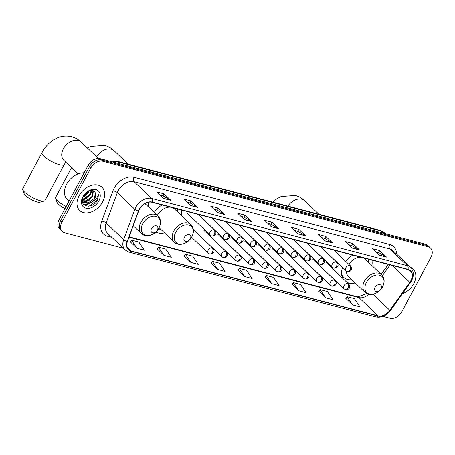 <?xml version="1.0" encoding="UTF-8"?>
<svg xmlns="http://www.w3.org/2000/svg" width="455" height="455" viewBox="0 0 455 455"><rect width="100%" height="100%" fill="white"/><g stroke="black" fill="none" stroke-linecap="round" stroke-linejoin="round"><path stroke-width="0.68" d="M342.501 267.568A17.791 12.621 133.6 0 0 342.854 278.466M346.915 282.339A17.791 12.621 133.6 0 0 355.218 282.987M155.832 232.01A17.791 12.621 133.6 0 0 164.522 232.858M181.204 215.369A17.791 12.621 133.6 0 0 181.198 209.965M162.088 204.943A17.791 12.621 133.6 0 0 154.285 212.445M371.9 265.498A17.791 12.621 133.6 0 0 371.889 260.089M352.784 255.067A17.791 12.621 133.6 0 0 345.789 261.426M148.273 206.718A17.791 12.621 133.6 0 0 148.432 202.276M382.968 316.447L389.986 318.29A10.067 7.144 133.6 0 0 401.919 311.641L430.948 257.274A10.067 7.144 133.6 0 0 430.544 248.06L427.808 245.444A10.067 7.144 133.6 0 0 425.442 244.147L100.1 158.63A10.067 7.144 133.6 0 0 88.168 165.279L59.144 219.64A10.067 7.144 133.6 0 0 59.542 228.859L60.913 230.167A10.067 7.144 133.6 0 1 60.509 220.948A10.067 7.144 133.6 0 0 60.913 230.167L62.284 231.47A10.067 7.144 133.6 0 0 64.65 232.767L123.242 248.174M430.544 248.06A10.067 7.144 133.6 0 0 428.178 246.764L102.841 161.241A10.067 7.144 133.6 0 0 90.909 167.889L89.538 166.587L60.509 220.948L89.538 166.587A10.067 7.144 133.6 0 1 101.471 159.932A10.067 7.144 133.6 0 0 89.538 166.587L88.168 165.279M428.178 246.764L426.807 245.455L101.471 159.932L426.807 245.455A10.067 7.144 133.6 0 1 429.173 246.752A10.067 7.144 133.6 0 0 426.807 245.455L425.442 244.147M79.09 195.781A16.113 11.432 133.6 0 0 79.727 210.529A16.113 11.432 133.6 0 0 102.608 201.963A16.113 11.432 133.6 0 0 101.965 187.21A16.113 11.432 133.6 0 0 79.09 195.781A16.113 11.432 133.6 0 0 79.727 210.529A16.113 11.432 133.6 0 0 102.608 201.963A16.113 11.432 133.6 0 0 101.965 187.21A16.113 11.432 133.6 0 0 79.09 195.781M402.43 293.788A16.113 11.432 133.6 0 0 413.737 283.749A16.113 11.432 133.6 0 0 413.095 269.002A16.113 11.432 133.6 0 0 410.478 267.312A16.113 11.432 133.6 0 1 413.095 269.002A16.113 11.432 133.6 0 1 413.737 283.749A16.113 11.432 133.6 0 1 402.43 293.788M139.367 209.408A10.738 7.621 -46.4 0 1 152.089 202.31L407.856 269.548A10.738 7.621 -46.4 0 1 410.376 270.93A10.738 7.621 -46.4 0 1 409.836 282.322L389.85 310.344A10.738 7.621 -46.4 0 1 378.088 315.884L131.137 250.967A10.738 7.621 -46.4 0 1 128.617 249.585A10.738 7.621 -46.4 0 1 127.457 241.372L138.633 211.029A10.738 7.621 -46.4 0 1 139.367 209.408M139.167 209.357A11.011 7.809 133.6 0 0 138.422 211.018L127.241 241.36A11.011 7.809 133.6 0 0 131.017 251.194L377.968 316.111A11.011 7.809 133.6 0 0 390.02 310.435L410.012 282.413A11.011 7.809 133.6 0 0 407.976 269.314L152.215 202.083A11.011 7.809 133.6 0 0 139.167 209.357M375.614 251.757L378.657 252.559L386.261 256.887A2.684 1.763 104.7 0 1 386.517 257.081L379.675 250.551L372.321 248.623L379.169 255.153L386.517 257.081M378.611 252.548L379.675 250.551M348.666 244.676L351.704 245.472L359.313 249.806A2.684 1.763 104.7 0 1 359.569 250L352.727 243.47L345.373 241.537L352.221 248.066L359.569 250M351.658 245.461L352.727 243.47M321.719 237.59L324.756 238.392L332.366 242.72A2.684 1.763 104.7 0 1 332.622 242.913L325.774 236.384L318.426 234.456L325.274 240.979L332.622 242.913M324.711 238.38L325.774 236.384M294.772 230.509L297.809 231.305L305.419 235.639A2.684 1.763 104.7 0 1 305.675 235.832L298.827 229.303L291.479 227.369L298.326 233.898L305.675 235.832M297.763 231.294L298.827 229.303M160.029 195.087L163.066 195.889L170.676 200.217A2.684 1.763 104.7 0 1 170.932 200.41L164.084 193.881L156.736 191.947L163.584 198.477L170.932 200.41M163.021 195.877L164.084 193.881M186.977 202.174L190.019 202.97L197.624 207.304A2.684 1.763 104.7 0 1 197.88 207.497L191.037 200.968L183.683 199.034L190.531 205.563L197.88 207.497M189.968 202.958L191.037 200.968M213.924 209.255L216.967 210.056L224.571 214.385A2.684 1.763 104.7 0 1 224.827 214.578L217.985 208.049L210.637 206.121L217.479 212.644L224.827 214.578M216.921 210.045L217.985 208.049M240.871 216.341L243.914 217.137L251.524 221.471A2.684 1.763 104.7 0 1 251.78 221.665L244.932 215.135L237.584 213.202L244.426 219.731L251.78 221.665M243.869 217.126L244.932 215.135M267.824 223.422L270.861 224.224L278.471 228.552A2.684 1.763 104.7 0 1 278.727 228.746L271.88 222.216L264.531 220.288L271.379 226.812L278.727 228.746M270.816 224.213L271.88 222.216M90.909 167.889L61.88 222.25A10.067 7.144 133.6 0 0 62.284 231.47M291.939 284.261L298.69 290.768L306.039 292.701L300.499 284.494L293.151 282.561L291.911 284.301M318.887 291.348L325.638 297.849L332.986 299.782L327.452 291.575L320.098 289.642L318.858 291.388M345.84 298.429L352.585 304.935L359.939 306.869L354.399 298.662L347.046 296.728L345.811 298.469M211.097 263.013L217.848 269.514L225.197 271.447L219.657 263.24L212.309 261.306L211.069 263.053M184.15 255.926L190.895 262.433L198.249 264.361L192.71 256.159L185.361 254.226L184.121 255.966M157.202 248.845L163.948 255.346L171.296 257.28L165.762 249.073L158.408 247.139L157.174 248.885M130.249 241.759L137 248.265L144.349 250.193L138.809 241.992L131.461 240.058L130.221 241.798M264.992 277.18L271.743 283.681L279.091 285.615L273.552 277.408L266.203 275.474L264.964 277.22M244.796 276.6L252.144 278.528L246.604 270.327L239.256 268.393L238.016 270.133L244.796 276.6L239.256 268.393M217.848 269.514L212.309 261.306M190.895 262.433L185.361 254.226M163.948 255.346L158.408 247.139M137 248.265L131.461 240.058M271.743 283.681L266.203 275.474M298.69 290.768L293.151 282.561M325.638 297.849L320.098 289.642M352.585 304.935L347.046 296.728M84.158 172.792A16.784 11.91 133.6 0 0 66.618 184.224A16.784 11.91 133.6 0 0 67.289 199.591L68.984 201.212M89.265 190.85L88.395 192.71L82.918 197.049M88.372 191.219L87.855 192.192L83.339 196.156M91.734 190.463L90.568 194.78L84.448 199.307L82.253 199.5M91.216 190.457L90.027 194.262L83.908 198.789L82.332 199M93.292 190.816L92.746 196.856L86.621 201.383L82.56 201.099M92.979 190.696L92.2 196.338L86.08 200.865L82.389 200.735M95.374 193.307C94.367 188.421 86.171 190.287 83.384 196.071C77.674 206.121 91.614 210.238 97.262 200.74L98.707 194.194L96.079 199.461L91.159 202.509A7.587 5.38 133.6 0 0 94.674 198.693A7.587 5.38 133.6 0 0 95.374 193.307L94.373 198.408L88.253 202.936L83.208 202.048M91.159 202.509L88.799 203.453L83.47 202.316L82.19 200.172M83.47 202.316L82.19 200.888M82.861 196.77A10.943 7.763 133.6 0 0 85.87 208.197A10.943 7.763 133.6 0 0 98.837 200.968A10.943 7.763 133.6 0 0 95.829 189.542A10.943 7.763 133.6 0 0 82.861 196.77M98.707 194.194L97.279 200.018L89.407 206.024L88.088 206.274M88.64 203.493L87.235 203.954L83.254 204.067M86.467 201.417L83.356 202.162M83.31 202.162L82.378 202.174M84.294 199.347L82.201 199.961M91.324 202.464L87.508 204.21L83.441 204.306M89.726 199.978L85.335 202.139L83.731 202.412M83.584 202.424L82.446 202.418M87.553 197.908L82.218 200.263M85.381 195.832L82.799 197.362M44.158 201.093L39.881 202.225A9.231 2.372 -151.9 0 1 37.037 201.969A9.231 2.372 -151.9 0 1 24.183 193.841L22.75 189.661A12.586 3.236 28.1 0 0 40.279 200.735A12.586 3.236 28.1 0 0 44.158 201.093A12.586 3.236 28.1 0 0 44.96 200.547L64.212 164.494A12.586 3.236 -151.9 0 1 59.525 164.687A12.586 3.236 -151.9 0 1 47.263 158.806A12.586 3.236 -151.9 0 1 42.002 152.635L22.756 188.688A12.586 3.236 28.1 0 0 22.75 189.661M157.396 230.076A4.027 2.855 133.6 0 0 156.287 225.873A4.027 2.855 133.6 0 0 151.515 228.535A4.027 2.855 133.6 0 0 152.624 232.738A4.027 2.855 133.6 0 0 157.396 230.076M190.321 238.733A4.027 2.855 133.6 0 0 189.217 234.53A4.027 2.855 133.6 0 0 184.44 237.186A4.027 2.855 133.6 0 0 185.549 241.395A4.027 2.855 133.6 0 0 190.321 238.733M159.108 227.699L174.225 242.111A12.08 8.571 133.6 0 1 173.747 231.049A12.08 8.571 133.6 0 1 190.907 224.622L174.498 208.976A12.08 8.571 133.6 0 0 172.314 207.628M170.972 207.275A12.08 8.571 133.6 0 0 157.356 215.374M177.786 212.115A15.942 11.312 133.6 0 0 177.626 209.021M157.97 229.582A15.942 11.312 133.6 0 0 161.11 229.599M71.543 167.633L55.681 197.345A12.586 3.236 28.1 0 0 55.675 198.317A12.586 3.236 28.1 0 0 66.117 206.576M65.002 208.669A9.231 2.372 -151.9 0 1 57.108 202.498L55.675 198.317M381.017 288.862A4.027 2.855 133.6 0 0 379.908 284.654A4.027 2.855 133.6 0 0 375.136 287.315A4.027 2.855 133.6 0 0 376.245 291.524A4.027 2.855 133.6 0 0 381.017 288.862M346.46 271.248A12.08 8.571 133.6 0 0 348.519 276.594L364.921 292.241A12.08 8.571 133.6 0 1 364.444 281.179A12.08 8.571 133.6 0 1 381.597 274.752L365.194 259.105A12.08 8.571 133.6 0 0 363.01 257.757M361.668 257.405A12.08 8.571 133.6 0 0 348.78 264.275M368.482 262.239A15.942 11.312 133.6 0 0 368.322 259.151M341.705 274.991A15.942 11.312 133.6 0 0 343.115 276.776L343.798 277.431A15.942 11.312 133.6 0 0 351.8 279.728M341.58 273.813A15.942 11.312 133.6 0 0 343.798 277.431M383.32 233.079L381.21 231.066A6.711 4.402 -75.3 0 0 379.862 230.298L384.367 232.795A13.422 9.527 133.6 0 0 381.21 231.066L117.606 161.775A13.422 9.527 133.6 0 0 112.425 161.866M119.716 163.783L117.606 161.775A6.711 4.402 -75.3 0 0 116.258 161.002L379.862 230.298M59.144 219.64L61.88 222.25M100.1 158.63L102.841 161.241M111.907 237.362L107.505 236.202A16.784 11.91 -46.4 0 1 101.755 221.21L112.931 190.867A16.784 11.91 -46.4 0 1 133.963 177.251L389.725 244.483A3.356 2.201 -75.3 0 0 389.907 248.976L134.145 181.744A13.422 9.527 133.6 0 0 118.237 190.611A13.422 9.527 133.6 0 0 117.322 192.641L106.146 222.978A13.422 9.527 133.6 0 0 107.59 233.244L125.119 249.96A13.422 9.527 -46.4 0 1 123.675 239.694A3.356 1.234 20.2 0 0 127.241 241.36M389.725 244.483A16.784 11.91 -46.4 0 1 396.521 254.004M393.063 250.705A13.422 9.527 133.6 0 0 389.907 248.976L407.435 265.692A13.422 9.527 -46.4 0 1 410.586 267.421L393.063 250.705M101.755 221.21A3.356 1.234 -159.8 0 1 106.146 222.978L123.675 239.694L134.851 209.351A13.422 9.527 -46.4 0 1 135.761 207.326A13.422 9.527 -46.4 0 1 151.669 198.454A3.356 2.201 104.7 0 1 152.215 202.083M138.422 211.018A3.356 1.234 20.2 0 1 134.851 209.351L117.322 192.641A3.356 1.234 -159.8 0 0 112.931 190.867M125.119 249.96L128.947 252.076A3.356 2.201 -75.3 0 0 131.017 251.194M377.968 316.111A3.356 2.201 104.7 0 1 375.898 316.987C381.478 317.982 386.352 315.821 390.509 310.503L410.495 282.475C414.238 276.68 414.266 271.658 410.586 267.421M390.02 310.435A3.356 0.466 35.5 0 0 390.509 310.503M410.012 282.413A3.356 0.466 35.5 0 0 410.495 282.475M407.976 269.314A3.356 2.201 -75.3 0 0 407.435 265.692L151.669 198.454L134.145 181.744A3.356 2.201 -75.3 0 1 133.963 177.251M109.081 234.661A3.356 2.201 -75.3 0 0 107.505 236.202M378.088 315.884L358.921 297.604A10.738 7.621 133.6 0 0 368.766 294.26M389.85 310.344L372.969 294.248M409.836 282.322L392.096 265.401M382.399 275.639L390.077 264.873M131.137 250.967L127.116 247.128M129.004 237.163L358.921 297.604A6.04 3.964 -75.3 0 0 357.704 296.91L366.889 293.606M278.471 228.552L271.197 226.641M251.524 221.471L244.25 219.56M224.571 214.385L217.302 212.474M197.624 207.304L190.349 205.393M170.676 200.217L163.402 198.306M305.419 235.639L298.144 233.728M332.366 242.72L325.092 240.809M359.313 249.806L352.039 247.895M386.261 256.887L378.987 254.976M78.101 173.878L63.859 160.302A12.586 8.929 -46.4 0 1 63.359 148.779A12.586 8.929 -46.4 0 1 78.271 140.464A12.586 8.929 -46.4 0 1 81.229 142.085L98.354 158.414M158.954 227.995A11.102 7.877 133.6 0 0 155.9 216.404A11.102 7.877 133.6 0 0 142.745 223.735A11.102 7.877 133.6 0 0 145.799 235.326A11.102 7.877 133.6 0 0 158.954 227.995M157.976 215.966A12.08 8.571 133.6 0 0 140.822 222.393A12.08 8.571 133.6 0 0 141.3 233.455C145.856 238.187 155.53 234.922 158.971 227.966C161.292 223.229 160.956 219.23 157.976 215.966L145.008 203.601M96.648 156.787A12.586 8.929 -46.4 0 1 111.196 149.115A12.586 8.929 -46.4 0 1 114.154 150.736L128.213 164.147M191.879 236.651A11.102 7.877 133.6 0 0 188.825 225.06A11.102 7.877 133.6 0 0 175.675 232.391A11.102 7.877 133.6 0 0 178.724 243.982A11.102 7.877 133.6 0 0 191.879 236.651M287.85 206.109A12.586 8.929 -46.4 0 1 301.892 199.244A12.586 8.929 -46.4 0 1 304.85 200.865L318.909 214.271M382.575 286.781A11.102 7.877 133.6 0 0 379.521 275.19A11.102 7.877 133.6 0 0 366.372 282.521A11.102 7.877 133.6 0 0 369.42 294.112A11.102 7.877 133.6 0 0 382.575 286.781M341.859 275.781A16.09 11.42 133.6 0 0 343.024 276.691L341.904 275.997M214.066 229.877A3.356 2.383 133.6 0 0 210.085 232.095A3.356 2.383 133.6 0 0 210.221 235.167L211.683 235.986A3.356 2.201 -75.3 0 0 214.248 234.37A3.356 2.201 104.7 0 0 214.066 229.877A3.356 2.383 133.6 0 1 214.851 230.31C217.837 234.24 214.021 236.424 211.683 235.986M227.636 233.443A3.356 2.383 133.6 0 0 223.661 235.662A3.356 2.383 133.6 0 0 223.792 238.733L225.253 239.552A3.356 2.201 -75.3 0 0 227.819 237.937A3.356 2.201 104.7 0 0 227.636 233.443A3.356 2.383 133.6 0 1 228.427 233.876C231.407 237.806 227.597 239.99 225.253 239.552M241.207 237.015A3.356 2.383 133.6 0 0 237.231 239.228A3.356 2.383 133.6 0 0 237.362 242.305L238.829 243.118A3.356 2.201 -75.3 0 0 241.395 241.508A3.356 2.201 104.7 0 0 241.207 237.015A3.356 2.383 133.6 0 1 241.997 237.447C244.983 241.372 241.167 243.556 238.829 243.118M254.783 240.581A3.356 2.383 133.6 0 0 250.802 242.799A3.356 2.383 133.6 0 0 250.938 245.871L252.4 246.69A3.356 2.201 -75.3 0 0 254.965 245.074A3.356 2.201 104.7 0 0 254.783 240.581A3.356 2.383 133.6 0 1 255.568 241.013C258.554 244.944 254.737 247.122 252.4 246.69M268.353 244.147A3.356 2.383 133.6 0 0 264.378 246.365A3.356 2.383 133.6 0 0 264.509 249.437L265.97 250.256A3.356 2.201 -75.3 0 0 268.535 248.64A3.356 2.201 104.7 0 0 268.353 244.147A3.356 2.383 133.6 0 1 269.144 244.58C272.124 248.51 268.313 250.694 265.97 250.256M281.924 247.713A3.356 2.383 133.6 0 0 277.948 249.931A3.356 2.383 133.6 0 0 278.079 253.008L279.546 253.822A3.356 2.201 -75.3 0 0 282.106 252.212A3.356 2.201 104.7 0 0 281.924 247.713A3.356 2.383 133.6 0 1 282.714 248.146C285.695 252.076 281.884 254.26 279.546 253.822M295.494 251.285A3.356 2.383 133.6 0 0 291.518 253.503A3.356 2.383 133.6 0 0 291.655 256.575L293.117 257.394A3.356 2.201 -75.3 0 0 295.682 255.778A3.356 2.201 104.7 0 0 295.494 251.285A3.356 2.383 133.6 0 1 296.285 251.717C299.271 255.647 295.454 257.826 293.117 257.394M309.07 254.851A3.356 2.383 133.6 0 0 305.089 257.069A3.356 2.383 133.6 0 0 305.225 260.141L306.687 260.96A3.356 2.201 -75.3 0 0 309.252 259.344A3.356 2.201 104.7 0 0 309.07 254.851A3.356 2.383 133.6 0 1 309.855 255.283C312.841 259.214 309.025 261.397 306.687 260.96M322.64 258.417A3.356 2.383 133.6 0 0 318.665 260.635A3.356 2.383 133.6 0 0 318.796 263.707L320.257 264.526A3.356 2.201 -75.3 0 0 322.822 262.91A3.356 2.201 104.7 0 0 322.64 258.417A3.356 2.383 133.6 0 1 323.431 258.849C326.411 262.78 322.601 264.964 320.257 264.526M336.211 261.989A3.356 2.383 133.6 0 0 332.235 264.201A3.356 2.383 133.6 0 0 332.372 267.278L333.834 268.092A3.356 2.201 -75.3 0 0 336.399 266.482A3.356 2.201 104.7 0 0 336.211 261.989A3.356 2.383 133.6 0 1 337.001 262.421C339.987 266.346 336.171 268.53 333.834 268.092M349.787 265.555A3.356 2.383 133.6 0 0 345.806 267.773A3.356 2.383 133.6 0 0 345.942 270.844L347.404 271.663A3.356 2.201 -75.3 0 0 349.969 270.048A3.356 2.201 104.7 0 0 349.787 265.555A3.356 2.383 133.6 0 1 350.572 265.987C353.558 269.917 349.741 272.096 347.404 271.663M212.172 247.912A3.356 2.383 133.6 0 0 208.197 250.131A3.356 2.383 133.6 0 0 208.327 253.202L209.789 254.021A3.356 2.201 -75.3 0 0 212.354 252.406A3.356 2.201 104.7 0 0 212.172 247.912A3.356 2.383 133.6 0 1 212.963 248.345C215.943 252.275 212.132 254.459 209.789 254.021M225.743 251.478A3.356 2.383 133.6 0 0 221.767 253.697A3.356 2.383 133.6 0 0 221.904 256.768L223.365 257.587A3.356 2.201 -75.3 0 0 225.93 255.972A3.356 2.201 104.7 0 0 225.743 251.478A3.356 2.383 133.6 0 1 226.533 251.911C229.519 255.841 225.703 258.025 223.365 257.587M239.319 255.05A3.356 2.383 133.6 0 0 235.337 257.263A3.356 2.383 133.6 0 0 235.474 260.34L236.936 261.153A3.356 2.201 -75.3 0 0 239.501 259.543A3.356 2.201 104.7 0 0 239.319 255.05A3.356 2.383 133.6 0 1 240.103 255.482C243.089 259.413 239.273 261.591 236.936 261.153M252.889 258.616A3.356 2.383 133.6 0 0 248.913 260.834A3.356 2.383 133.6 0 0 249.044 263.906L250.506 264.725A3.356 2.201 -75.3 0 0 253.071 263.109A3.356 2.201 104.7 0 0 252.889 258.616A3.356 2.383 133.6 0 1 253.68 259.049C256.66 262.979 252.849 265.157 250.506 264.725M266.459 262.182A3.356 2.383 133.6 0 0 262.484 264.4A3.356 2.383 133.6 0 0 262.615 267.472L264.082 268.291A3.356 2.201 -75.3 0 0 266.647 266.675A3.356 2.201 104.7 0 0 266.459 262.182A3.356 2.383 133.6 0 1 267.25 262.615C270.236 266.545 266.42 268.729 264.082 268.291M280.035 265.754A3.356 2.383 133.6 0 0 276.054 267.967A3.356 2.383 133.6 0 0 276.191 271.043L277.652 271.857A3.356 2.201 -75.3 0 0 280.217 270.247A3.356 2.201 104.7 0 0 280.035 265.754A3.356 2.383 133.6 0 1 280.82 266.186C283.806 270.111 279.99 272.295 277.652 271.857M293.606 269.32A3.356 2.383 133.6 0 0 289.63 271.538A3.356 2.383 133.6 0 0 289.761 274.61L291.223 275.429A3.356 2.201 -75.3 0 0 293.788 273.813A3.356 2.201 104.7 0 0 293.606 269.32A3.356 2.383 133.6 0 1 294.396 269.752C297.377 273.683 293.566 275.861 291.223 275.429M307.176 272.886A3.356 2.383 133.6 0 0 303.201 275.104A3.356 2.383 133.6 0 0 303.331 278.176L304.799 278.995A3.356 2.201 -75.3 0 0 307.364 277.379A3.356 2.201 104.7 0 0 307.176 272.886A3.356 2.383 133.6 0 1 307.967 273.318C310.947 277.249 307.136 279.433 304.799 278.995M320.752 276.452A3.356 2.383 133.6 0 0 316.771 278.67A3.356 2.383 133.6 0 0 316.908 281.747L318.369 282.561A3.356 2.201 -75.3 0 0 320.934 280.945A3.356 2.201 104.7 0 0 320.752 276.452A3.356 2.383 133.6 0 1 321.537 276.885C324.523 280.815 320.707 282.999 318.369 282.561M334.323 280.024A3.356 2.383 133.6 0 0 330.341 282.242A3.356 2.383 133.6 0 0 330.478 285.313L331.94 286.127A3.356 2.201 -75.3 0 0 334.505 284.517A3.356 2.201 104.7 0 0 334.323 280.024A3.356 2.383 133.6 0 1 335.108 280.456C338.093 284.386 334.277 286.565 331.94 286.127M347.893 283.59A3.356 2.383 133.6 0 0 343.917 285.808A3.356 2.383 133.6 0 0 344.048 288.88L345.51 289.699A3.356 2.201 -75.3 0 0 348.075 288.083A3.356 2.201 104.7 0 0 347.893 283.59A3.356 2.383 133.6 0 1 348.684 284.022C351.664 287.952 347.853 290.136 345.51 289.699M109.803 161.178L116.258 161.002M384.367 232.795L385.175 233.563M128.947 252.076L375.898 316.987M129.135 236.822L357.704 296.91M381.199 274.371L388.303 264.406M81.229 142.085C78.499 139.48 75.32 137.689 71.697 136.71C66.925 135.522 62.227 135.863 57.614 137.728L53.286 139.986C48.6 143.086 44.84 147.306 42.002 152.635M133.213 225.743L141.3 233.455M65.804 162.156L64.212 164.494M114.154 150.736C111.424 148.131 108.244 146.339 104.622 145.367L90.539 146.385L87.366 147.938M190.907 224.622C193.887 227.881 194.217 231.885 191.896 236.623C188.455 243.579 178.781 246.843 174.225 242.111M304.85 200.865C302.12 198.261 298.941 196.469 295.318 195.491L281.236 196.514L276.907 198.767L272.647 202.111M381.597 274.752C384.577 278.011 384.913 282.009 382.592 286.752C379.151 293.702 369.477 296.973 364.921 292.241M198.204 214.436L214.851 230.31M187.631 213.623L210.221 235.167M211.78 218.002L228.427 233.876M201.201 217.189L223.792 238.733M225.35 221.568L241.997 237.447M214.771 220.76L237.362 242.305M238.92 225.14L255.568 241.013M228.342 224.326L250.938 245.871M252.491 228.706L269.144 244.58M241.918 227.892L264.509 249.437M266.067 232.272L282.714 248.146M255.488 231.464L278.079 253.008M279.637 235.838L296.285 251.717M269.059 235.03L291.655 256.575M293.208 239.41L309.855 255.283M282.635 238.596L305.225 260.141M306.784 242.976L323.431 258.849M296.205 242.162L318.796 263.707M320.354 246.542L337.001 262.421M309.775 245.734L332.372 267.278M333.924 250.113L350.572 265.987M323.351 249.3L345.942 270.844M193.358 229.65L212.963 248.345M191.561 237.214L208.327 253.202M203.942 230.367L226.533 251.911M199.307 235.224L221.904 256.768M217.513 233.938L240.103 255.482M212.883 238.795L235.474 260.34M231.083 237.504L253.68 259.049M226.454 242.361L249.044 263.906M244.659 241.07L267.25 262.615M240.024 245.927L262.615 267.472M258.23 244.642L280.82 266.186M253.6 249.499L276.191 271.043M271.8 248.208L294.396 269.752M267.17 253.065L289.761 274.61M285.376 251.774L307.967 273.318M280.741 256.631L303.331 278.176M298.946 255.34L321.537 276.885M294.311 260.203L316.908 281.747M312.517 258.912L335.108 280.456M307.887 263.769L330.478 285.313M326.093 262.478L348.684 284.022M321.458 267.335L344.048 288.88"/></g></svg>
